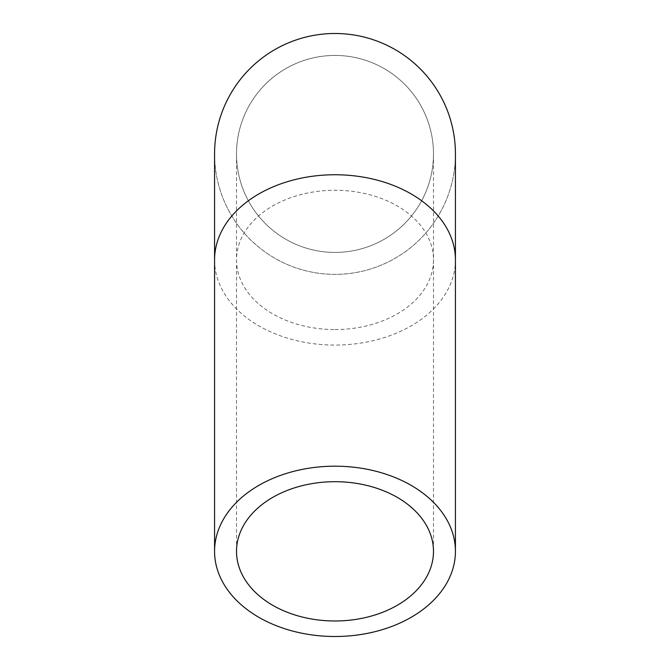 <?xml version="1.0" encoding="UTF-8"?>
<svg xmlns="http://www.w3.org/2000/svg" width="670" height="670" viewBox="0 0 670 670"><rect width="100%" height="100%" fill="white"/><g stroke="black" fill="none" stroke-linecap="round" stroke-linejoin="round"><path stroke-width="0.5" stroke-dasharray="3.35 2.51" d="M335 252.422A98.49 98.49 0 0 0 433.49 153.933A98.49 98.49 0 0 0 335 55.443A98.49 98.49 0 0 0 236.51 153.933A98.49 98.49 0 0 0 335 252.422A98.49 98.49 0 0 0 420.291 104.688A98.49 98.49 0 0 0 249.709 104.688A98.49 98.49 0 0 0 335 252.422M214.567 153.933A120.433 120.433 0 0 0 335 274.365A120.433 120.433 0 0 0 455.432 153.933M335 33.5A120.433 120.433 0 0 0 230.706 214.149A120.433 120.433 0 0 0 439.294 214.149A120.433 120.433 0 0 0 335 33.5M335 329.556A98.49 69.638 180 0 0 433.49 259.91A98.49 69.638 180 0 0 335 190.272A98.49 69.638 180 0 0 236.51 259.91A98.49 69.638 180 0 0 335 329.556M214.567 259.91A120.433 85.157 180 0 0 335 345.067A120.433 85.157 180 0 0 455.432 259.91M236.51 153.933L236.51 551.343M433.49 153.933L433.49 551.343"/><path stroke-width="1" d="M335 620.981A98.49 69.638 0 0 1 236.51 551.343A98.49 69.638 0 0 1 335 481.696A98.49 69.638 0 0 1 433.49 551.343A98.49 69.638 0 0 1 335 620.981M335 466.186A120.433 85.157 180 0 0 214.567 551.343A120.433 85.157 180 0 0 335 636.5A120.433 85.157 180 0 0 455.432 551.343A120.433 85.157 180 0 0 335 466.186M214.567 259.91A120.433 85.157 180 0 1 335 174.753A120.433 85.157 180 0 1 455.432 259.91L455.432 153.933A120.433 120.433 0 0 0 335 33.5A120.433 120.433 0 0 0 214.567 153.933L214.567 551.343M455.432 259.91L455.432 551.343"/></g></svg>
